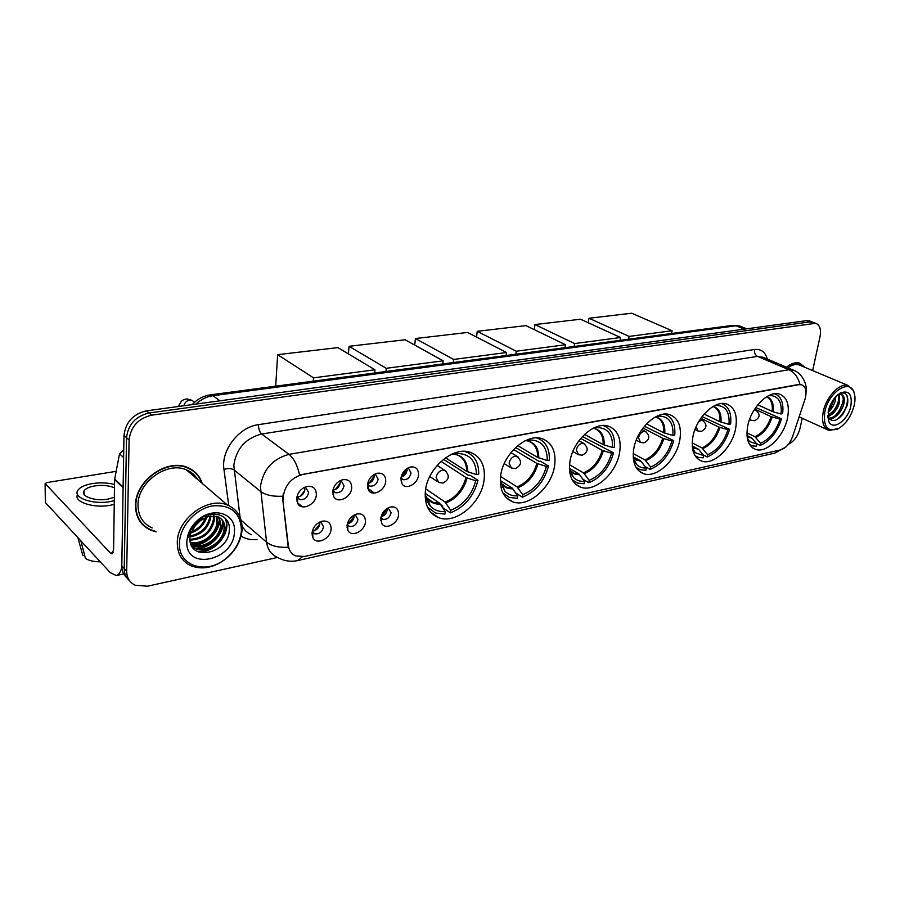 <?xml version="1.0" encoding="UTF-8"?>
<svg xmlns="http://www.w3.org/2000/svg" width="900" height="900" viewBox="0 0 900 900"><rect width="100%" height="100%" fill="white"/><g stroke="black" fill="none" stroke-linecap="round" stroke-linejoin="round"><path stroke-width="1.35" d="M692.842 437.175C690.952 449.989 693.923 457.976 701.752 461.126C713.722 465.536 732.296 447.469 735.637 428.501C737.764 415.451 734.76 407.284 726.615 403.988C714.803 399.69 695.947 418.027 692.842 437.175M500.636 476.145C499.421 489.431 503.438 497.981 512.663 501.806C528.368 508.061 552.082 487.091 554.681 465.188C556.2 451.564 552.105 442.766 542.396 438.784C526.961 432.743 502.864 454.016 500.636 476.145M569.858 462.105C568.395 475.256 572.029 483.626 580.77 487.204C595.069 492.728 616.804 472.826 619.706 452.002C621.45 438.548 617.749 429.964 608.591 426.24C594.518 420.885 572.445 441.079 569.858 462.105M633.724 449.156C632.036 462.15 635.332 470.329 643.601 473.681C656.663 478.609 676.699 459.664 679.849 439.808C681.795 426.555 678.454 418.174 669.825 414.686C656.955 409.894 636.604 429.12 633.724 449.156M747.709 426.049C745.65 438.671 748.327 446.468 755.719 449.449C766.732 453.42 784.035 436.14 787.534 417.983C789.817 405.146 787.117 397.17 779.445 394.065C768.566 390.184 750.994 407.723 747.709 426.049M425.351 491.4C424.429 504.787 428.827 513.529 438.548 517.635C455.884 524.745 481.95 502.594 484.155 479.486C485.415 465.716 480.904 456.694 470.621 452.441C453.623 445.59 427.129 468.045 425.351 491.4M365.456 521.741C365.04 531 351.652 537.795 347.974 530.516L347.029 525.656C348.064 519.739 351.349 515.835 356.884 513.979C362.576 513.259 365.434 515.846 365.456 521.741M347.231 524.306L349.358 526.433C353.756 526.961 356.614 524.689 357.952 519.592L355.489 515.059L354.555 514.834M398.565 514.71C398.059 523.688 385.391 530.37 381.757 523.474L380.779 518.49C381.848 512.651 385.054 508.826 390.42 507.026C395.887 506.34 398.599 508.905 398.565 514.71M380.914 517.567L382.849 519.334C387.045 519.817 389.801 517.579 391.129 512.618L388.024 507.926M331.132 529.043C330.817 538.605 316.642 545.501 312.93 537.795L312.007 533.104C313.009 527.085 316.373 523.114 322.11 521.19C328.016 520.425 331.02 523.046 331.132 529.043M312.311 531.248L314.629 533.79C319.219 534.386 322.2 532.069 323.55 526.837L321.007 522.27L319.838 522.011M351.675 487.89C351.304 497.43 337.601 504.18 333.743 496.62L332.719 491.546C333.686 485.629 336.938 481.702 342.45 479.767C348.502 478.924 351.574 481.635 351.675 487.89M339.964 480.757L340.2 482.94C339.322 487.226 336.904 489.611 332.933 490.084L335.34 492.683C339.829 493.234 342.731 490.928 344.036 485.764L341.381 480.994L339.998 480.735M385.706 481.331C385.234 490.567 372.285 497.216 368.494 490.072L367.436 484.853C368.438 479.025 371.61 475.178 376.954 473.299C382.77 472.5 385.684 475.178 385.706 481.331M367.56 483.93L369.754 486.056C374.051 486.551 376.853 484.29 378.146 479.25L375.581 474.525L374.468 474.289M418.522 475.009C417.96 483.952 405.709 490.5 401.974 483.739L400.894 478.406C401.94 472.657 405.045 468.877 410.209 467.055C415.8 466.312 418.579 468.956 418.522 475.009M400.961 477.9L402.941 479.655C407.048 480.116 409.748 477.889 411.03 472.973L408.555 468.281L407.689 468.09M316.361 494.707C316.091 504.562 301.556 511.414 297.664 503.392L296.685 498.499C297.608 492.491 300.926 488.486 306.63 486.495C312.93 485.595 316.181 488.329 316.361 494.707M297 496.507L299.61 499.567C304.312 500.175 307.327 497.824 308.655 492.525L305.899 487.71L304.223 487.418M380.79 520.447L381.375 520.324M347.051 527.625L347.715 527.512M312.053 535.039L312.784 534.96M400.95 480.904L401.512 480.769M367.526 487.395L368.168 487.271M332.831 494.1L333.54 493.999M296.82 501.019L297.574 500.963M354.049 515.104L354.127 516.69C353.329 520.684 351.079 523.035 347.355 523.744M387.214 508.387L387.248 509.782C386.539 513.461 384.491 515.745 381.116 516.656M319.657 522.09L319.793 523.856C318.904 528.176 316.429 530.584 312.356 531.056M374.085 474.514L374.243 476.505C373.455 480.454 371.261 482.782 367.639 483.502M406.991 468.517L407.07 470.295C406.373 473.929 404.381 476.19 401.108 477.101M304.616 487.44L304.875 489.611C303.941 494.145 301.354 496.575 297.101 496.89M283.298 499.714L283.23 496.53C285.109 484.965 291.544 477.619 302.558 474.502L798.885 384.683L801.596 384.784C806.006 386.752 807.12 391.657 804.915 399.476L792.653 436.399C789.885 443.7 785.857 448.2 780.592 449.887L304.594 556.459L295.875 555.964C291.532 554.13 289.024 550.642 288.326 545.512L282.746 499.275L283.309 493.493M202.174 483.401C199.778 475.897 194.906 470.61 187.571 467.539C167.006 458.044 134.977 480.938 135.495 505.463C135.675 517.275 140.726 525.51 150.66 530.156L156.15 531.844M141.874 523.856L144 525.454M302.389 556.808L297.608 560.599C290.599 562.061 283.95 561.004 277.661 557.438C271.35 554.726 267.649 549.641 266.58 542.183L260.415 486.709C263.104 469.598 272.621 458.82 288.956 454.365C293.873 458.348 297.416 465.21 299.576 474.952L798.457 384.502L801.596 384.784M813.409 322.414L809.921 321.885L149.062 412.999C135.653 416.171 128.149 424.406 126.529 437.692L124.234 568.53C124.234 573.581 125.989 577.609 129.499 580.601C125.989 577.609 124.234 573.581 124.234 568.53L126.529 437.692C128.149 424.406 135.653 416.171 149.062 412.999L809.921 321.885L813.409 322.414M148.331 528.581L145.811 527.411M241.178 520.312L266.58 542.183C271.44 546.041 278.662 547.729 288.236 547.245L282.746 499.275M804.904 367.335L799.571 363.094C795.577 362.07 791.212 363.431 786.488 367.2M812.633 370.575L820.024 336.701C821.329 329.423 819.866 324.956 815.659 323.28L151.684 415.17C138.251 418.365 130.725 426.623 129.094 439.954L126.686 571.118C126.776 577.778 129.623 582.491 135.248 585.248L147.431 586.215L277.605 557.415M788.423 444.251C794.059 441.439 797.918 436.174 799.988 428.456L802.226 418.252M194.996 472.59L193.23 470.655M810.146 321.154L806.659 320.625L146.453 410.85C133.076 414 125.595 422.201 123.986 435.454L121.804 565.954C121.793 570.994 123.547 575.01 127.058 578.002M123.739 450.304L123.142 450.394L123.728 450.923M121.815 567.101C120.701 572.153 118.856 574.954 116.28 575.528L110.295 572.648L45.349 502.493L45.113 484.211M116.134 471.341L47.295 482.512L45.113 483.525L110.554 553.196L112.005 553.882L113.603 549.765L114.581 479.61L119.531 453.814L123.142 450.394M114.469 487.8C108.866 485.449 102.229 484.83 94.567 485.933C89.212 486.889 85.714 488.531 84.094 490.838C79.987 496.26 95.254 501.626 107.955 499.118L114.334 497.228M77.558 494.561C73.271 501.84 93.679 508.579 110.374 505.249L114.233 504.371M114.514 484.481C107.494 482.692 100.058 482.4 92.205 483.604C84.904 484.909 80.134 487.136 77.895 490.286C72.281 497.655 93.116 504.979 110.419 501.548L114.289 500.681M100.271 561.814C93.96 561.803 89.021 560.678 85.444 558.428L80.888 540.877M80.876 541.418L82.125 542.216M77.895 537.649L82.856 555.592L84.578 555.244M82.564 554.535L82.856 555.592M241.436 530.257C240.593 512.55 230.873 504.439 212.276 505.912C195.536 508.905 179.888 526.444 179.471 542.869C177.862 566.359 206.831 575.134 226.114 558.326C234.607 551.171 239.636 542.644 241.2 532.733L241.436 530.257M242.1 529.335C242.359 517.545 237.465 509.434 227.419 505.024C207.945 496.238 177.109 518.895 177.289 542.509C177.311 553.894 182.036 561.724 191.475 565.999C202.894 569.981 214.436 567.54 226.091 558.664C234.968 551.194 240.221 542.284 241.852 531.923L242.1 529.335M197.741 479.599C195.12 475.121 191.317 471.87 186.368 469.845C167.276 461.025 137.565 482.254 138.015 505.001C138.172 515.981 142.875 523.631 152.123 527.94M192.982 470.947L191.014 469.204M201.656 482.951C199.192 475.83 194.434 470.812 187.403 467.865C167.051 458.471 135.349 481.118 135.855 505.395C136.024 517.095 141.041 525.24 150.874 529.841L155.666 531.382M201.026 519.39L193.264 527.231M197.775 521.876L195.716 523.957M206.91 516.668C204.412 524.779 198.99 530.235 190.643 533.059M205.718 517.061C203.119 524.171 198.214 529.11 191.014 531.889M210.87 515.858L210.825 516.904C208.789 528.007 201.825 534.69 189.945 536.962M209.97 515.981L209.959 516.139C208.069 526.804 201.431 533.452 190.035 536.074M214.076 515.824L214.324 520.009C211.567 532.766 203.445 539.471 189.968 540.113M213.322 515.767L213.446 519.233C210.881 531.574 203.04 538.29 189.911 539.381M216.776 516.364L217.845 523.125C217.305 534.96 201.938 546.637 190.429 542.745M216.146 516.184L216.956 522.349C216.394 533.858 201.814 545.4 190.282 542.126M219.094 517.342L221.389 526.275C220.928 538.875 203.58 550.834 192.308 545.423L191.183 544.882M218.554 517.061L220.5 525.488C220.039 538.076 202.703 550.012 191.441 544.613L190.98 544.399M208.811 516.206L197.37 522.248L190.373 534.116L189.922 537.514C188.28 562.5 228.465 553.702 229.241 530.82C231.604 514.395 210.544 508.005 196.965 521.46L196.763 521.651C192.465 525.847 189.686 530.618 188.415 535.961L188.123 537.491L188.505 535.882C190.058 530.415 192.949 525.757 197.19 521.887L208.811 516.206L217.474 516.6C222.75 518.873 225.259 523.159 224.966 529.459C224.482 542.092 207.09 554.108 195.795 548.707L191.801 546.131M220.612 518.344C223.234 521.1 224.393 524.531 224.078 528.66C223.594 541.283 206.201 553.286 194.917 547.886L191.722 545.985M186.874 541.361C184.995 571.59 234.304 560.655 234.428 531.686C236.284 513.101 212.13 505.766 196.774 521.089C191.981 525.668 188.888 530.921 187.47 536.85L186.874 541.361M140.22 521.775L142.155 523.597M224.843 517.86C231.919 530.977 214.965 553.23 197.426 551.486M222.795 521.359C223.459 533.678 209.869 548.314 195.896 548.257M195.322 548.269L193.219 548.156M219.251 518.288C219.893 530.55 206.415 545.062 192.51 545.017M191.88 545.017L191.239 545.006M201.499 519.097L192.938 527.771M196.763 521.651L196.774 521.089M225.326 518.332C232.211 531.304 215.775 553.207 198.382 551.925M223.245 522.394C223.425 534.352 210.611 548.168 197.156 548.629M195.761 548.674L193.567 548.561M219.701 519.322C219.859 531.225 207.157 544.905 193.77 545.389M202.511 518.512L192.364 528.784M443.52 459.281L468.596 475.425L469.935 475.155L477.968 480.319C473.738 496.361 464.546 507.218 450.382 512.876L450.686 510.289C463.466 505.103 471.803 495.259 475.695 480.78L465.986 477.54L441.045 461.385M425.711 488.846L445.129 502.088L450.686 510.289M425.306 491.895C425.475 497.61 427.095 502.256 430.166 505.868C434.002 510.12 439.009 511.988 445.185 511.481L439.639 503.246L425.374 493.459M442.53 507.353L442.688 505.924L438.851 503.291M445.534 457.785L466.729 471.386L476.46 474.604L478.733 474.154C478.834 462.735 474.491 455.276 465.694 451.766L464.355 451.373M450.382 512.876L442.654 507.555M427.478 507.094L435.566 513.056L444.892 514.08L445.185 511.481M476.46 474.604C476.055 460.834 469.688 453.791 457.335 453.476L457.493 452.16M475.695 480.78L477.968 480.319M457.335 453.476L452.261 453.96M451.8 454.162L449.55 455.287M275.704 386.168L277.639 354.668L337.939 347.614L374.94 369.787L374.659 373.005M374.94 369.787L313.515 377.854L277.639 354.668M313.267 381.173L313.515 377.854M515.621 447.502L539.077 461.419L540.315 461.183L548.505 466.031C544.207 481.478 535.511 491.861 522.416 497.194L522.754 494.707C534.577 489.814 542.464 480.397 546.413 466.459L536.861 463.399L513.596 449.516M500.58 476.527L517.129 486.9L522.754 494.707M500.31 480.78L504.855 491.108C508.207 494.651 512.483 496.204 517.691 495.799L512.077 487.969L500.31 480.555M514.496 491.13L513.832 490.162M517.714 445.646L537.705 457.47L547.267 460.507L549.36 460.091C549.743 448.774 545.76 441.473 537.446 438.199L536.423 437.906M522.416 497.194L515.779 492.998M502.954 493.076L509.501 497.464L517.354 498.296L517.691 495.799M547.267 460.507C547.256 447.221 541.62 440.381 530.336 439.976L530.505 438.761M546.413 466.459L548.505 466.031M530.336 439.976L525.938 440.426M502.121 487.001L503.471 487.868M525.229 440.764L524.306 441.225M348.435 353.902L349.054 346.309L405.079 339.761L443.16 360.832L442.811 363.926M443.16 360.832L386.246 368.303L349.054 346.309M385.954 371.498L386.246 368.303M582.413 436.522L613.553 452.858C609.221 467.752 600.975 477.709 588.814 482.738L589.196 480.33C600.176 475.718 607.646 466.695 611.629 453.251L602.235 450.349L580.736 438.424M569.543 464.76L583.526 472.894L589.196 480.33M569.486 469.733L573.48 477.394C576.405 480.364 580.084 481.68 584.516 481.343L578.857 473.873L569.43 468.371M584.539 434.396L603.158 444.634L612.562 447.514L614.498 447.131C615.116 435.926 611.494 428.794 603.619 425.734L603.214 425.52M588.814 482.738L583.11 479.385M572.231 479.846L577.485 483.064L584.145 483.761L584.516 481.343M612.562 447.514C612.889 434.678 607.871 428.029 597.533 427.556L597.701 426.431M611.629 453.251L613.553 452.858M597.533 427.556L593.764 427.961M571.477 474.728L572.467 475.312M414.754 345.116L415.418 338.546L467.595 332.449L506.509 352.507L506.126 355.511M506.509 352.507L453.645 359.449L415.418 338.546M453.296 362.531L453.645 359.449M644.411 426.262L673.74 440.674C669.386 455.04 661.545 464.614 650.216 469.373L650.633 467.044C660.847 462.679 667.957 454.005 671.951 441.034L662.726 438.277L643.005 428.029M633.229 453.566L644.94 459.934L650.633 467.044M633.375 458.944L636.761 464.625C639.326 467.134 642.499 468.248 646.301 467.978L640.609 460.845L633.206 456.806M646.515 423.9L663.716 432.754L672.952 435.499L674.741 435.139C675.585 424.069 672.289 417.105 664.852 414.236L664.425 414.113M650.216 469.373L645.311 466.673M636.03 467.37L640.215 469.733L645.896 470.317L646.301 467.978M672.952 435.499C673.56 423.079 669.105 416.61 659.587 416.081L659.768 415.046M671.951 441.034L673.74 440.674M659.587 416.081L656.393 416.43M635.434 463.039L636.097 463.399M476.55 337.061L477.236 331.312L525.949 325.62L565.504 344.756L565.087 347.659M565.504 344.756L516.262 351.225L477.236 331.312M515.869 354.206L516.262 351.225M702.056 416.61L729.585 429.368C725.22 443.25 717.75 452.452 707.175 456.975L707.602 454.725C717.154 450.574 723.926 442.238 727.92 429.705L718.864 427.084L700.864 418.264M692.19 442.935L701.91 447.907L707.602 454.725M692.516 448.515L695.306 452.711L703.586 455.591L698.726 449.46L692.224 445.849M704.115 414.067L719.899 421.74L728.977 424.339L730.643 424.012C731.678 413.1 728.685 406.294 721.654 403.605L721.485 403.549M707.175 456.975L702.956 454.793M694.991 455.647L698.299 457.346L703.159 457.841L703.586 455.591M728.977 424.339C729.821 412.335 725.861 406.035 717.086 405.45L717.255 404.516M727.92 429.705L729.585 429.368M717.086 405.45L714.409 405.754M534.274 329.647L534.96 324.562L580.545 319.23L620.572 337.522L620.123 340.335M620.572 337.522L574.594 343.564L534.96 324.562M574.178 346.455L574.594 343.564M755.752 407.52L781.538 418.849C777.184 432.281 770.051 441.146 760.14 445.433L760.601 443.261C769.534 439.312 776.002 431.28 779.985 419.164L771.097 416.655L754.717 409.05M746.933 432.866L754.92 436.725L760.601 443.261M747.383 438.514L749.633 441.585L756.855 444.071L752.006 438.188L747 435.488M757.766 404.843L773.246 411.863L781.087 413.978L782.629 413.662C783.844 402.941 781.155 396.304 774.54 393.75M760.14 445.433L756.529 443.666M749.655 444.611L752.209 445.826L756.405 446.254L756.855 444.071M781.087 413.978C782.134 402.334 778.601 396.202 770.49 395.572L770.659 394.751M779.985 419.164L781.538 418.849M770.49 395.572L768.285 395.831M588.308 322.774L588.994 318.24L631.744 313.234L672.097 330.761L671.625 333.484M672.097 330.761L629.077 336.409L588.994 318.24M628.616 339.21L629.077 336.409M300.24 496.249L304.729 490.59M335.284 489.623L340.178 483.12M369.135 483.176L374.265 476.021M401.827 476.933L407.093 469.249M297.338 502.74L302.535 506.846M314.392 530.73L319.759 524.137M348.604 523.519L354.15 516.352M374.411 493.099L367.718 488.284M381.634 516.555L387.27 508.905M854.156 405.551C855.371 400.151 855.27 395.618 853.841 391.95C849.341 378.529 828.653 392.231 824.895 411.514C822.949 426.803 827.426 432.506 838.339 428.636C845.955 423.979 851.231 416.284 854.156 405.551M854.64 394.684L853.639 390.825L848.137 385.481C839.88 382.59 826.324 396.596 823.342 411.277C821.396 421.762 823.331 428.175 829.148 430.515L838.766 428.4M800.629 365.546L798.896 364.815C795.544 363.926 791.865 364.916 787.849 367.785M804.521 367.178L799.47 363.341C795.566 362.329 791.303 363.645 786.679 367.29M835.886 396.562L835.178 401.164C833.827 405.619 831.454 409.309 828.079 412.245M834.716 397.879L830.846 407.588L828.428 410.49M839.227 394.38L839.396 402.986C837.011 410.04 833.13 414.551 827.764 416.531M838.474 394.56L838.339 402.536L834.908 409.601L827.752 415.733M837.416 394.897L841.241 394.38C844.245 395.572 845.044 399.06 843.637 404.831C840.229 414.022 835.29 418.567 828.821 418.466M841.14 394.358C842.884 395.55 843.559 397.969 843.154 401.614L839.002 411.626C835.74 416.048 832.264 418.219 828.596 418.14M839.115 394.402L837.731 394.819M828.36 410.805L828.607 420.964C832.163 431.415 847.89 420.817 850.815 406.238C852.457 394.369 848.981 389.947 840.386 392.985C834.559 396.652 830.554 402.581 828.36 410.805M828.607 420.964L827.944 416.812C831.488 422.561 836.494 421.65 842.962 414.067L847.114 405.664L847.778 402.502C848.194 394.223 845.28 391.343 839.025 393.851L840.386 392.985M846.967 395.494C848.621 403.864 845.438 411.795 837.405 419.31M843.278 399.173C842.625 405.169 839.959 410.659 835.256 415.642M831.589 418.5L829.688 419.423M839.036 397.463C838.384 403.358 835.751 408.769 831.15 413.685M834.446 398.205L828.506 410.175M833.332 417.949L830.059 419.715M829.192 416.036L827.786 416.936M228.746 505.575L223.954 469.395C220.804 450.338 238.928 426.983 258.525 424.642L754.515 349.493C754.133 352.733 755.145 355.027 757.564 356.389L261.664 434.014C245.599 438.176 236.317 448.605 233.809 465.289L240.053 517.129M754.515 349.493C761.029 348.817 765.315 352.012 767.351 359.077M763.279 357.345L757.564 356.389L788.906 369.743L794.734 370.733M282.78 496.215C272.925 496.71 265.511 495.113 260.55 491.411L233.989 469.89C231.514 468.349 228.161 468.18 223.954 469.395M799.954 384.435C798.165 377.269 794.475 372.375 788.906 369.743L288.956 454.365L261.664 434.014C259.549 432.011 258.502 428.884 258.525 424.642M780.75 449.843L774.844 453.105L297.608 560.599M257.051 539.572C251.021 540.124 245.678 538.976 241.02 536.13M813.195 323.156L806.659 320.625M151.684 415.17L146.453 410.85M129.094 439.954L123.986 435.454M126.686 571.118L121.804 565.954M242.078 525.668C244.08 529.909 247.196 532.924 251.438 534.712M741.465 326.7L736.065 325.789L212.974 395.696C206.708 396.596 201.015 399.397 195.896 404.089M219.87 400.815L212.974 395.696L210.352 394.864L732.825 325.339L739.789 326.014L746.64 328.826M732.825 325.339L736.065 325.789L744.255 329.152M113.13 552.679L110.554 553.196M123.109 487.71L114.581 479.61M45.225 484.346L45.349 502.493M114.649 479.002L123.12 487.046M123.615 457.526L119.531 453.814M445.129 502.088C455.704 497.689 462.656 489.51 465.986 477.54M426.904 498.015L433.035 502.391L439.639 503.246M467.831 471.87C467.359 460.642 462.127 454.691 452.137 454.016M445.928 502.954C456.66 498.488 463.702 490.185 467.089 478.035M425.689 495.99L427.815 499.174C431.044 502.774 435.251 504.416 440.438 504.113M466.729 471.386C466.56 462.836 463.162 457.245 456.502 454.601L452.902 454.016M437.141 465.39L444.634 470.295C449.944 475.38 449.392 479.644 442.98 483.064L438.671 482.445L436.14 477.461C436.905 473.625 438.975 471.184 442.384 470.16L444.634 470.295L446.254 471.442M517.129 486.9C526.916 482.749 533.498 474.919 536.861 463.399M500.738 483.007L506.554 487.26L512.077 487.969M538.796 457.931C538.695 447.424 534.296 441.641 525.589 440.584L528.322 441.034C534.623 443.498 537.75 448.976 537.705 457.47M517.95 487.71C527.873 483.514 534.544 475.56 537.964 463.86M500.681 482.771L502.11 484.65C504.923 487.642 508.511 489.015 512.887 488.779M510.896 452.621L516.96 456.266C522.169 461.115 521.674 465.221 515.464 468.562L511.425 468.022L509.119 463.151C509.906 459.45 511.875 457.121 515.014 456.165L518.254 457.099M583.526 472.894C592.616 468.968 598.86 461.452 602.235 450.349M569.644 470.317L574.211 473.287L578.857 473.873M604.249 445.072C604.44 435.229 600.739 429.626 593.134 428.265M584.347 473.659C593.572 469.688 599.906 462.071 603.326 450.787M569.61 470.216L570.431 471.173C572.884 473.67 575.966 474.829 579.679 474.649M603.158 444.634C603.405 436.219 600.548 430.864 594.574 428.558L593.1 428.276M578.936 440.719L583.627 443.34C588.758 447.975 588.296 451.935 582.278 455.197L578.464 454.714L576.36 449.955C577.181 446.4 579.049 444.161 581.951 443.261L584.674 443.947M644.94 459.934C653.411 456.221 659.34 448.999 662.726 438.277M633.33 458.449L636.694 460.35L640.609 460.845M664.796 433.17C665.224 423.945 662.119 418.522 655.481 416.902M645.761 460.665C654.367 456.907 660.386 449.584 663.817 438.705M636.761 464.625L633.465 458.629L636.694 460.35L633.33 458.505L641.441 461.588M663.716 432.754C664.144 424.44 661.534 419.209 655.875 417.049L655.414 416.936M641.869 429.604L645.3 431.392C650.329 435.836 649.913 439.65 644.051 442.845L640.429 442.418L638.528 437.771C639.371 434.329 641.137 432.18 643.837 431.336L646.133 431.854M701.91 447.907C709.83 444.386 715.489 437.434 718.864 427.084M692.347 447.266L697.894 448.762M720.979 422.134C721.586 413.471 718.999 408.229 713.194 406.406M702.742 448.616C710.786 445.039 716.512 437.996 719.944 427.478M692.359 447.424L698.726 449.46M719.899 421.74C720.495 413.719 718.211 408.634 713.07 406.485M698.625 421.796L701.224 420.277L703.181 420.671M700.222 419.197L702.506 420.322C707.445 424.586 707.051 428.265 701.347 431.381L697.883 430.999L696.116 426.724M754.92 436.725C762.334 433.373 767.734 426.679 771.097 416.655M747.101 436.657L751.174 437.512M773.246 411.863C774 403.729 771.851 398.666 766.8 396.675M755.741 437.4C763.279 433.991 768.746 427.207 772.155 417.037M747.124 436.905L752.006 438.188M772.178 411.48C772.898 403.976 771.03 399.082 766.586 396.81M754.043 410.141L756.259 410.299M754.47 409.455L755.707 410.029C760.556 414.124 760.196 417.69 754.616 420.728L751.298 420.379L749.812 418.781M183.938 405.731C184.714 402.469 186.705 400.567 189.934 400.05L192.105 400.376L193.961 401.794M698.197 459.27L701.752 461.126M506.16 497.632L512.663 501.806M575.483 484.054L580.77 487.204M639.281 471.285L643.601 473.681M752.783 447.998L755.719 449.449M430.549 512.021L438.548 517.635M347.479 524.824L347.974 530.516M381.06 517.837L381.757 523.474M312.649 532.058L312.93 537.795M333.304 490.961L333.743 496.62M367.83 484.459L368.494 490.072M401.119 478.181L401.974 483.739M297.45 497.7L297.664 503.392M347.67 525.127L349.358 526.433M381.296 518.175L382.849 519.334M312.806 532.316L314.629 533.79M333.551 491.344L335.34 492.683M368.123 484.886L369.754 486.056M401.445 478.631L402.941 479.655M297.664 498.037L299.61 499.567M305.978 486.686L306.63 486.495M763.549 357.457L792.844 369.9C804.15 373.725 807.615 387.99 806.051 392.209M785.666 447.131L774.844 453.105M815.659 323.28L809.111 320.76M192.229 404.595C197.145 399.218 203.186 395.978 210.352 394.864M123.694 573.952L116.28 575.528M84.071 494.392L84.094 490.838M186.368 469.845L227.419 505.024M186.581 467.168L187.403 467.865M191.441 544.613L192.308 545.423M194.917 547.886L195.795 548.707M190.373 534.116L188.505 535.882M188.415 535.961L187.47 536.85M241.2 532.733L241.852 531.923M427.185 498.341L433.035 502.391L427.815 499.174L430.166 505.868M465.109 451.395L465.694 451.766M437.209 481.466L429.784 476.505M501.806 484.245L506.554 487.26L502.11 484.65L504.855 491.108M510.244 467.291L504.236 463.613M570.352 471.015L574.211 473.287L570.431 471.173L573.48 477.394M577.496 454.174L572.839 451.519M639.641 442.001L636.232 440.179M692.336 447.188L694.564 448.335L692.359 447.345M692.426 447.941L695.306 452.711M697.241 430.673L694.969 429.548M747.09 436.556L748.327 437.164L747.113 436.725M747.281 437.985L749.633 441.585M750.769 420.131L749.543 419.546M194.569 402.266L192.105 400.376L186.919 398.891C184.118 399.364 182.194 400.264 181.148 401.591L178.357 406.485M853.841 391.95L853.639 390.825M798.896 364.815L848.137 385.481M798.232 362.824L799.47 363.341M799.144 416.846L827.246 429.649M838.339 428.636L837.428 429.176"/></g></svg>
